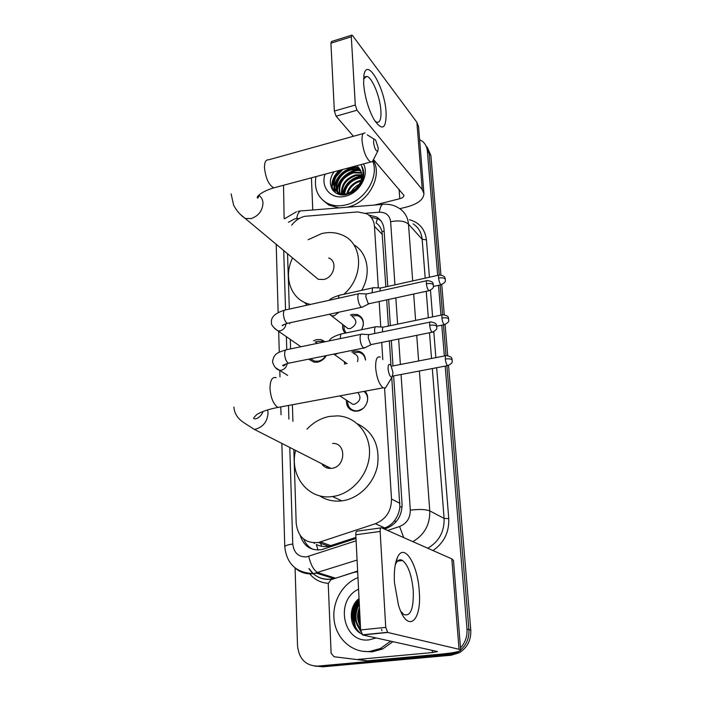 <?xml version="1.0" encoding="UTF-8"?>
<svg xmlns="http://www.w3.org/2000/svg" width="702" height="702" viewBox="0 0 702 702"><rect width="100%" height="100%" fill="white"/><g stroke="black" fill="none" stroke-linecap="round" stroke-linejoin="round"><path stroke-width="1.05" d="M364.768 391.242C371.121 396.788 366.383 409.889 357.564 411.065L354.975 411.205C349.105 410.179 346.235 406.484 346.358 400.122M351.746 352.027L354.378 351.149L358.459 351.158C362.758 352.334 365.128 355.282 365.558 360.012M350.395 314.996L352.422 314.364L357.283 314.514C363.513 317.462 364.943 322.534 361.565 329.729M313.496 340.786L316.751 339.584L321.016 339.592L325.131 341.751M326.36 355.589C324.254 359.091 321.358 361.267 317.673 362.109L313.943 362.171L308.652 359.161M378.325 287.881L374.473 226.342C373.982 220.639 371.437 216.462 366.839 213.794L357.608 211.934L304.528 216.339C299.429 217.725 295.147 220.665 291.69 225.175M385.854 286.872L381.985 231.563C380.949 227.711 378.975 224.842 376.061 222.946L377.518 218.647M383.081 528.474L384.757 527.922C388.864 526.491 392.216 523.92 394.822 520.226C397.648 516.286 399.333 511.881 399.877 507.019L391.76 377.658M390.979 365.558C389.04 363.241 388.066 364.356 388.057 368.883C388.803 374.412 390.128 377.185 392.049 377.185L393.006 372.692L390.979 365.558L389.364 340.882M388.399 326.061L386.697 299.886M318.076 550.052L316.304 544.489C320.235 546.428 324.359 547.025 328.676 546.253L355.94 537.416M313.697 542.874L314.496 543.436M293.831 449.508L296.2 523.367C298.017 537.206 305.423 543.576 318.427 542.497L375.359 523.745C386.03 519.269 391.418 511.03 391.514 499.034L384.591 388.232M382.801 359.643L381.73 342.427M380.765 326.965L379.177 301.518M287.539 253.729L289.321 309.108M289.759 322.832L289.786 323.762M290.295 339.399L290.593 348.894M292.392 404.729L292.918 421.34M345.147 333.152C343.006 330.835 342.216 327.957 342.769 324.5M344.445 364.18L344.542 361.82M448.543 365.461L470.788 630.142C471.174 640.171 467.33 647.709 459.248 652.755L457.309 652.307L458.95 651.298L449.333 654.782L320.112 666.479L314.891 666.145M445.191 366.111L466.997 629.045L468.901 629.597C469.357 637.872 466.611 644.664 460.679 649.982C466.611 644.664 469.357 637.872 468.901 629.597L446.876 365.786L468.901 629.597L470.788 630.142M419.594 139.575L422.815 141.637C425.482 144.007 426.983 147.078 427.342 150.851L429.124 153.194L439.294 274.93L429.124 153.194L425.482 144.84L429.124 153.194L430.896 155.528L440.935 274.956M440.128 284.977L442.611 314.68L440.128 284.977M443.453 324.833L446.016 355.528L443.453 324.833M427.264 147.201L430.896 155.528M441.742 284.617L444.278 314.733M445.094 324.491L447.709 355.589M459.248 652.755L451.307 655.212L322.569 666.847L320.112 666.479L449.333 654.782L457.309 652.307L456.133 652.044M352.316 622.92C351.149 615.812 352.141 609.02 355.273 602.553C352.141 609.02 351.149 615.812 352.316 622.92M331.572 188.171L333.669 181.125L331.572 188.171M336.144 176.702L342.304 169.972L336.144 176.702M284.126 218.462L283.529 185.258M454.291 652.412L447.341 654.352L317.637 666.119C305.765 665.803 299.061 659.02 297.516 645.787L295.077 567.953M466.997 629.045C467.444 636.345 465.286 642.611 460.512 647.858M427.342 150.851L437.671 275.395M438.496 285.328L440.97 315.145M441.795 325.166L444.348 355.984M356.59 630.098C352.685 619.84 353.536 609.959 359.134 600.429M333.564 191.102L334.213 187.645M334.424 186.855L334.626 186.214M335.556 183.722L337.548 179.905M345.489 171.306L347.841 169.735M350.947 168.103L354.036 166.927M387.767 286.451L384.02 229.352C383.52 223.78 381.028 219.665 376.544 217.006L368.699 215.005M384.459 529.089L386.091 528.553C396.683 524.14 402.009 515.988 402.07 504.097L393.647 375.895M392.988 365.917L391.321 340.488M390.347 325.658L388.627 299.464M300.245 535.538C303.79 546.305 310.951 551.009 321.735 549.631L355.993 538.46M313.338 549.473C308.862 547.402 305.642 543.945 303.668 539.101M370.998 217.216L378.641 219.208L380.914 220.797M363.636 83.792L363.969 75.053C366.927 56.432 385.012 88.224 386.109 112.645C386.293 129.221 382.204 131.45 373.859 119.322C368.208 108.67 364.803 96.832 363.636 83.792M375.043 121.279L376.948 122.323C379.993 122.604 381.318 118.743 380.905 110.732C380.194 96.946 372.016 76.913 366.707 76.395L363.566 78.975M312.767 209.995L311.434 177.817M399.78 208.705L406.958 206.923C417.909 203.913 423.569 199.491 423.947 193.638L422.271 189.628L357.02 110.205L336.109 116.199L353.431 136.276M423.929 193.357L418.559 126.676L416.883 122.288L352.641 35.697L351.904 35.1L351.316 36.802L330.923 43.191L331.563 41.488L351.605 35.197M336.109 116.199L334.354 111.065L355.291 105.028L351.316 36.802M355.291 105.028L357.02 110.205M334.354 111.065L330.923 43.191M373.482 159.53L403.975 195.428C403.887 196.858 402.483 197.955 399.771 198.719L374.596 205.045M335.293 184.731L336.846 181.713M347.946 170.121L350.245 168.77M352.228 167.787L354.238 166.962M372.736 161.17C379.334 177.009 364.908 200.649 346.007 204.844C338.82 206.572 332.388 205.932 326.711 202.922C317.567 197.262 313.987 188.487 315.97 176.606M373.192 160.153C383.002 175.535 368.629 202.562 348.131 206.993L347.06 207.248M338.969 207.897L328.887 205.063L323.131 200.465M334.187 171.744C325.044 183.231 333.652 198.227 346.92 194.401C355.028 191.944 360.424 186.556 363.118 178.238C364.268 173.376 363.68 169.129 361.354 165.496C364.715 173.771 362.934 181.467 356.011 188.566C362.662 181.116 363.583 174.166 358.766 167.699L356.59 165.769M363.46 163.935C369.638 174.859 359.564 193.05 345.551 196.165C331.59 200.167 320.331 187.785 325.035 174.193M360.126 169.445L352.676 166.813M359.872 169.05L354.308 166.374M360.995 171.165L356.23 169.7L351.123 170.024C340.751 172.113 333.485 185.012 338.215 192.471M360.802 170.718C357.643 168.945 354.203 168.48 350.482 169.331C338.057 171.648 331.493 188.873 340.049 194.621M361.583 173.113L353.676 172.806C342.971 176.772 338.417 183.608 340.005 193.331M361.46 172.604L353.036 172.113C342.049 176.272 337.539 183.283 339.531 193.147M361.855 175.325L356.195 175.561C346.674 178.808 341.979 184.907 342.093 193.875M361.82 174.745L355.572 174.877C345.753 178.29 341.075 184.591 341.541 193.77M361.723 177.904L358.696 178.29C350.43 180.897 345.726 186.135 344.585 194.006M361.802 177.211L358.073 177.615C349.482 180.37 344.761 185.837 343.919 194.024M361.232 180.186L360.556 180.317C353.334 182.459 348.762 186.925 346.823 193.734M343.401 169.287C333.187 174.859 331.133 189.18 339.136 193.304L345.568 194.673M340.602 170.033C331.985 178.799 331.274 186.328 338.469 192.62C341.374 194.164 344.585 194.428 348.131 193.41L356.011 188.566M360.951 181.046C354.22 183.082 349.798 187.25 347.683 193.541M358.494 185.732L351.746 192.523M359.468 184.222C355.282 186.311 352.272 189.294 350.447 193.164M361.863 175.737C351.333 177.746 344.866 183.81 342.453 193.927M358.538 170.156C348.464 169.91 337.443 180.063 337.144 189.873M356.081 167.366C345.928 167.094 334.801 177.352 334.521 187.232M334.477 188.268L335.021 192.409M339.189 170.41C333.187 176.202 330.896 182.564 332.318 189.505M361.863 176.114C351.623 178.185 345.27 184.143 342.822 193.963M359.591 170.516C349.087 169.796 337.372 180.563 337.443 190.812M337.434 191.576L337.636 193.892M357.125 167.725C346.542 166.988 334.731 177.843 334.819 188.171M334.81 188.917L335.319 192.62M340.251 170.13C333.634 176.088 331.125 182.739 332.713 190.075M373.569 142.559C374.482 148.394 375.895 151.272 377.781 151.202L378.281 148.183L375.64 140.119C374.201 138.636 373.517 139.444 373.569 142.559M373.245 159.986L372.393 161.618L370.612 162.03C366.268 158.749 363.408 151.641 362.039 140.707C361.837 135.153 362.829 132.599 365.022 133.055M313.548 275.403L318.208 279.282L323.666 279.493C334.196 277.606 337.969 261.021 328.65 257.976M310.477 304.422L308.862 304.019C290.707 299.342 283.108 276.755 292.576 257.924M308.108 239.751L321.648 233.599C329.15 231.809 336.126 232.336 342.567 235.196C363.118 243.462 364.268 276.974 343.822 294.305M307.143 305.159L304.475 302.387M353.799 244.761C367.69 252.694 371.56 273.675 361.679 290.33M387.241 385.029L385.468 387.925L383.099 387.829C379.159 384.477 376.684 377.808 375.658 367.822C375.456 359.485 377.018 355.905 380.344 357.099M321.674 463.689C323.885 466.988 326.983 468.567 330.975 468.427L331.993 468.313C345.981 466.69 346.446 442.55 332.616 443.427M329.361 468.418L329.431 467.646M323.262 465.654L323.438 464.592M306.967 429.15C313.469 422.306 321.051 418.05 329.703 416.391L337.68 415.874C355.905 416.628 370.489 433.59 369.489 453.992C368.699 474.385 352.141 493.725 333.239 496.428L332.467 496.533C308.169 500.342 288.978 475.272 295.612 450.412M357.476 423.832C373.192 431.686 379.887 445.489 377.562 465.233C374.289 483.081 359.213 498.35 342.62 500.754L341.865 500.859C333.599 501.807 326.14 500.096 319.48 495.735M326.825 467.865L327.009 466.409M323.245 342.137L321.139 341.347L317.409 341.347L315.259 342.058M310.459 358.792L314.908 361.232L318.225 361.179C321.349 360.477 323.85 358.652 325.71 355.721M359.696 293.533C358.38 293.269 357.757 294.752 357.844 297.981C358.239 302.106 359.301 305.089 361.039 306.941L361.881 307.362L362.802 306.897M426.816 280.695L367.207 293.848C366.26 293.655 365.821 294.726 365.891 297.06L368.19 303.554L369.34 303.65M317.664 343.296L316.111 342.664M362.109 334.108C360.688 333.792 360.021 335.372 360.108 338.829C360.512 343.05 361.583 346.042 363.338 347.788L365.066 347.63M430.124 322.078L369.682 334.529C368.673 334.301 368.199 335.442 368.269 337.943L370.586 344.428L371.709 344.454M363.224 325.596C363.733 320.577 361.855 317.26 357.564 315.628L351.535 315.926M343.919 325.403L344.173 329.536L346.086 332.95M344.84 326.123L347.885 328.518L350.403 328.562C356.897 324.763 357.581 320.805 352.465 316.69M373.912 287.618C372.701 287.39 372.148 288.812 372.244 291.874L372.314 292.716M438.961 275.105L381.195 287.908C380.326 287.741 379.94 288.768 380.019 290.988L380.019 291.023M365.426 360.038C364.847 355.879 362.636 353.281 358.792 352.264L352.913 352.904M345.717 362.671L345.665 363.943M376.404 326.632C375.114 326.369 374.517 327.869 374.614 331.151L374.903 333.459M442.313 314.865L383.757 327.027C382.836 326.834 382.414 327.922 382.493 330.3L382.687 331.853M357.485 361.609C358.696 357.555 357.52 354.914 353.957 353.685M347.578 400.912C347.657 406.651 350.351 409.977 355.668 410.872L358.117 410.749L362.82 408.634M348.718 401.649L352.834 404.334L354.37 404.255C360.372 401.351 361.521 397.446 357.818 392.541M367.26 401.939C368.217 397.472 367.102 393.954 363.926 391.4M394.454 582.651C393.883 571.63 394.893 563.197 397.481 557.379C404.098 542.111 417.804 564.329 419.234 591.11C422.06 622.069 407.099 634.125 398.429 604.966L394.454 582.651M400.763 611.266L403.799 614.522C410.591 616.751 413.741 608.809 413.259 590.715C411.793 575.368 408.248 565.303 402.606 560.521C399.903 558.915 397.613 560.003 395.744 563.794L395.217 565.04M358.301 659.301L367.102 660.81L334.038 656.739L331.107 653.255L328.229 583.669L330.791 579.764L354.168 572.297L357.687 571.84M367.69 660.819L440.154 654.22C452.974 652.983 459.828 651.64 460.696 650.192L459.055 649.289L387.732 632.458L362.653 634.968L437.486 651.553L432.406 652.553L358.897 659.31M367.102 660.81L334.038 656.739M460.696 650.122L453.474 560.477L451.816 558.88L381.572 527.807C380.572 527.623 380.089 528.834 380.142 531.449L355.809 534.766C355.782 532.169 356.291 530.958 357.344 531.133L380.888 527.904M362.653 634.968L360.626 629.948L385.74 627.377L380.142 531.449M385.74 627.377L387.732 632.458M360.626 629.948L355.809 534.766M390.716 641.137L380.326 648.534L369.691 651.438C352.579 653.114 336.837 639.285 334.257 621.103C331.519 602.948 342.058 583.713 357.976 577.649M392.98 641.637L382.625 648.99L372.034 651.886L362.293 651.245M376.184 637.942L369.077 639.855C342.962 643.558 334.485 599.868 358.564 589.206M359.292 603.518C353.79 612.688 354.22 621.112 360.565 628.773M359.231 602.43C352.816 612.267 353.264 621.226 360.591 629.317M359.582 609.266C357.678 614.882 357.95 620.191 360.389 625.192M359.494 607.52C356.713 614.241 357.028 620.533 360.451 626.395M359.038 598.516C347.525 607.37 349.236 628.264 361.574 633.897M381.493 629.282L381.985 630.791M359.626 610.135L358.625 619.989M359.766 625.228L360.477 627.053M359.292 603.676C356.423 608.397 355.247 613.697 355.756 619.576M356.914 624.683L360.81 631.546M359.073 599.28C350.386 608.222 350.763 625.412 359.793 632.835M359.678 611.293L359.529 623.262M359.327 604.334C356.133 609.977 355.247 616.128 356.677 622.762M359.099 599.771C350.526 609.003 351.333 626.386 360.802 633.467M384.134 231.16L381.985 231.563M402.097 506.756L399.877 507.019M395.542 522.402L394.822 520.226M382.45 234.556L374.473 226.342M399.929 503.334L391.514 499.034M384.757 527.922L375.359 523.745M330.835 545.691L320.595 541.909M320.165 542.049L321.665 546.279M451.307 655.212L447.341 654.352M299.464 218.357L294.612 218.919L288.434 222.28M289.786 447.446L292.76 544.006C293.813 552.746 298.368 557.046 306.423 556.905L356.116 540.803M357.09 560.047L313.364 573.701C306.353 574.447 300.237 572.507 295.007 567.9M309.257 569.225C314.689 576.596 321.902 579.896 330.914 579.115L335.372 578.132L317.945 572.683C313.926 570.612 310.846 565.171 308.722 556.379M409.406 219.708C419.419 222.508 425.096 229.229 426.439 239.856L429.431 277.22M430.475 290.259L432.607 316.883M433.792 331.756L435.863 357.625M436.67 367.725L448.753 518.594C449.262 532.177 444.024 542.83 433.029 550.561M328.229 583.301C320.612 582.8 314.329 579.545 309.389 573.543M317.637 666.119L320.112 666.479M394.945 284.863L390.637 221.718C389.689 215.347 385.924 212.171 379.343 212.206C380.177 206.362 381.87 203.712 384.415 204.256C389.908 204.054 394.866 205.432 399.306 208.397C404.764 211.951 407.818 217.19 408.476 224.122L422.156 239.294C421.49 232.529 418.48 227.395 413.136 223.885M335.582 578.229L357.643 571.024M419.384 371.007L429.773 510.88L444.103 518.427L432.318 368.55M387.583 530.466L399.605 526.509C406.712 523.56 410.284 518.102 410.301 510.135C419.252 509.082 425.745 509.327 429.773 510.88C430.08 524.569 424.438 534.819 412.855 541.646M427.746 548.227C438.996 541.646 444.454 531.712 444.103 518.427L448.753 518.594M390.637 221.718C398.736 220.165 404.677 220.963 408.476 224.122L412.697 280.932M413.662 294.033L415.628 320.41M416.734 335.345L418.638 360.96M431.528 358.468L429.51 332.757M428.325 317.769L426.246 291.304M425.21 278.15L422.156 239.294L426.439 239.856M379.343 212.206L365.742 213.25M283.713 250.535L285.538 309.863M286.372 336.688L286.767 349.552M288.487 405.458L288.908 419.103M410.301 510.135L401.053 374.482M400.377 364.487L398.639 339.005M397.622 324.148L395.831 297.902M403.703 537.592L399.605 526.509M284.775 546.902L284.775 546.753C285.1 545.647 287.767 544.734 292.76 544.006M296.674 218.576C297.639 212.917 299.552 210.328 302.43 210.819L382.625 204.396M422.271 189.628L416.883 122.288M399.771 198.719L399.087 189.215M333.31 190.812L334.02 187.109M334.292 186.179L335.038 184.073M337.074 180.002L343.752 172.192M348.332 169.024L353.194 166.839M363.224 133.555L268.436 159.863C265.821 159.565 264.496 162.127 264.478 167.55C265.602 178.159 268.699 184.933 273.771 187.864L276.044 187.258M240.233 214.277L245.252 218.489L251.228 218.559C258.512 215.935 262.434 210.837 262.987 203.282C262.838 199.789 261.477 197.165 258.906 195.419M276.132 377.667C272.2 376.667 270.156 380.212 269.989 388.311C270.744 397.964 273.403 404.343 277.966 407.423L281.713 406.721M330.975 468.427L254.291 429.37L255.423 429.22C263.25 426.948 267.453 421.498 268.05 412.873L267.664 409.889M426.404 283.775C429.51 283.231 431.756 283.494 433.152 284.556L433.467 285.214C432.502 284.152 434.994 281.844 427.457 280.554C426.632 280.326 426.272 281.405 426.404 283.775C426.851 287.346 427.702 289.654 428.966 290.707L429.606 290.575M274.684 328.58L278.001 330.896L280.142 330.844C283.599 329.782 285.556 327.404 286.021 323.701M358.661 293.761L285.714 309.907C284.213 309.696 283.459 311.17 283.441 314.338L283.459 314.742C283.994 319.305 285.31 322.174 287.416 323.332L288.627 323.078M429.685 325.359C432.836 324.842 435.117 325.07 436.512 326.053L436.828 326.658C435.942 325.746 438.329 323.262 430.826 321.928C429.931 321.665 429.554 322.815 429.685 325.359C430.107 328.878 430.94 331.16 432.186 332.213L432.888 332.081M275.754 367.857L279.607 370.34L281.283 370.252C284.573 369.322 286.539 367.085 287.197 363.539M360.977 334.336L287.092 349.614C285.486 349.359 284.67 350.921 284.643 354.317L284.661 354.729C285.161 359.213 286.451 362.048 288.513 363.224L289.829 362.96M438.592 278.071C441.593 277.544 443.752 277.799 445.059 278.834L445.349 279.44C444.419 278.466 446.832 276.193 439.531 274.982C438.768 274.78 438.452 275.816 438.592 278.071C439.031 281.537 439.847 283.775 441.04 284.775L441.611 284.661M329.238 314.294L331.651 315.742L334.24 315.768L339.013 312.179M372.999 287.82L340.365 295.068C339.268 294.84 338.654 295.893 338.504 298.218M441.909 318.024C444.954 317.515 447.139 317.743 448.464 318.708L448.745 319.27C447.815 318.339 450.333 316.111 442.927 314.742C442.111 314.514 441.769 315.602 441.909 318.024C442.339 321.446 443.137 323.657 444.313 324.657L444.928 324.535M333.661 354.115L336.047 354.133L338.39 353.167M375.421 326.842L342.4 333.722C341.023 333.476 340.356 334.977 340.409 338.232M445.322 359.073C448.411 358.59 450.623 358.792 451.956 359.67L452.246 360.196C451.316 359.292 453.834 357.046 446.411 355.589C445.542 355.326 445.182 356.484 445.322 359.073C445.735 362.443 446.516 364.636 447.665 365.637L448.332 365.514M459.055 649.289L451.816 558.88M432.406 652.553L432.239 650.263M356.107 629.554C352.378 619.234 353.378 609.362 359.108 599.938M357.283 314.514L362.381 318.734M321.016 339.592L324.227 341.935M328.676 546.261L318.427 542.497M296.463 211.758L284.503 218.787M281.844 443.401L284.775 546.753C286.67 563.785 296.086 572.718 312.995 573.56L316.409 573.13L333.871 578.562C326.316 580.44 319.542 578.896 313.531 573.946M308.906 568.48L313.276 573.718M276.202 244.278L278.141 312.574M278.676 331.353L279.264 352.255M279.782 370.445L279.966 376.904M280.826 407.406L281.037 414.724M297.981 211.381L300.43 210.969M378.641 219.208L376.544 217.006M363.759 76.448L363.969 75.053M366.707 76.395L364.742 76.983M326.711 202.922L328.887 205.063M358.889 168.304L359.529 169.006M338.469 192.62L339.136 193.304M377.781 151.202L372.393 161.618M258.898 195.174C258.266 197.946 257.713 198.754 257.248 197.604C256.844 196.937 260.214 191.936 273.771 187.864L370.612 162.03M318.208 279.282L245.252 218.489C240.347 215.093 236.46 210.644 233.599 205.142L231.125 193.884M308.862 304.019L309.626 304.615M374.429 139.356L367.234 134.854M392.049 377.185L385.468 387.925M263.127 411.433C259.801 419.638 252.799 419.822 253.773 417.769L256.8 414.522C261.469 411.618 268.524 409.248 277.966 407.423L383.099 387.829M332.467 496.533L341.865 500.859M233.915 407.063C234.652 418.173 243.989 422.525 246.183 424.175L254.291 429.37M314.908 361.232L316.444 362.285M300.912 346.753L278.001 330.896C273.166 327.518 270.981 324.675 271.463 322.376C270.84 317.172 275.184 313.101 284.512 310.179M361.6 307.292L287.416 323.332C283.213 324.807 281.546 325.596 282.415 325.71L284.573 324.21M368.787 303.861L361.881 307.362M433.467 285.214C432.722 285.828 435.626 287.566 428.966 290.707L368.594 303.808M366.576 293.919L359.986 293.673M287.644 375.394L279.607 370.34C276.307 369.41 273.938 366.576 272.49 361.837C273.929 354.229 276.105 353.009 285.775 349.894M363.768 348.043L288.513 363.224C283.74 364.742 281.906 365.558 283.003 365.689C283.538 366.216 284.415 365.654 285.635 364.022M371.104 344.682L364.057 348.122M436.828 326.658C436.082 327.36 438.996 329.141 432.186 332.213L370.902 344.621M368.989 334.6L362.407 334.266M347.885 328.518L329.501 314.233M339.373 295.296C333.564 297.104 330.177 298.771 329.212 300.28M445.349 279.44C444.594 280.072 447.507 281.599 441.04 284.775L433.406 286.442M380.642 287.969L374.166 287.741M347.095 363.662L333.783 354.089M341.33 333.95C334.345 335.96 330.265 338.285 329.08 340.935M448.745 319.27C447.99 319.972 450.921 321.551 444.313 324.657L436.776 326.193M383.16 327.088L376.667 326.772M355.668 410.872L356.212 411.223M352.834 404.334L339.865 395.884M452.246 360.196C451.483 360.977 454.413 362.601 447.665 365.637L392.751 376.061M445.752 355.712L391.356 366.233M395.744 563.794L397.481 557.379M402.606 560.521L397.464 561.161M362.329 634.827L387.416 632.309M380.326 648.534L382.625 648.99"/></g></svg>
